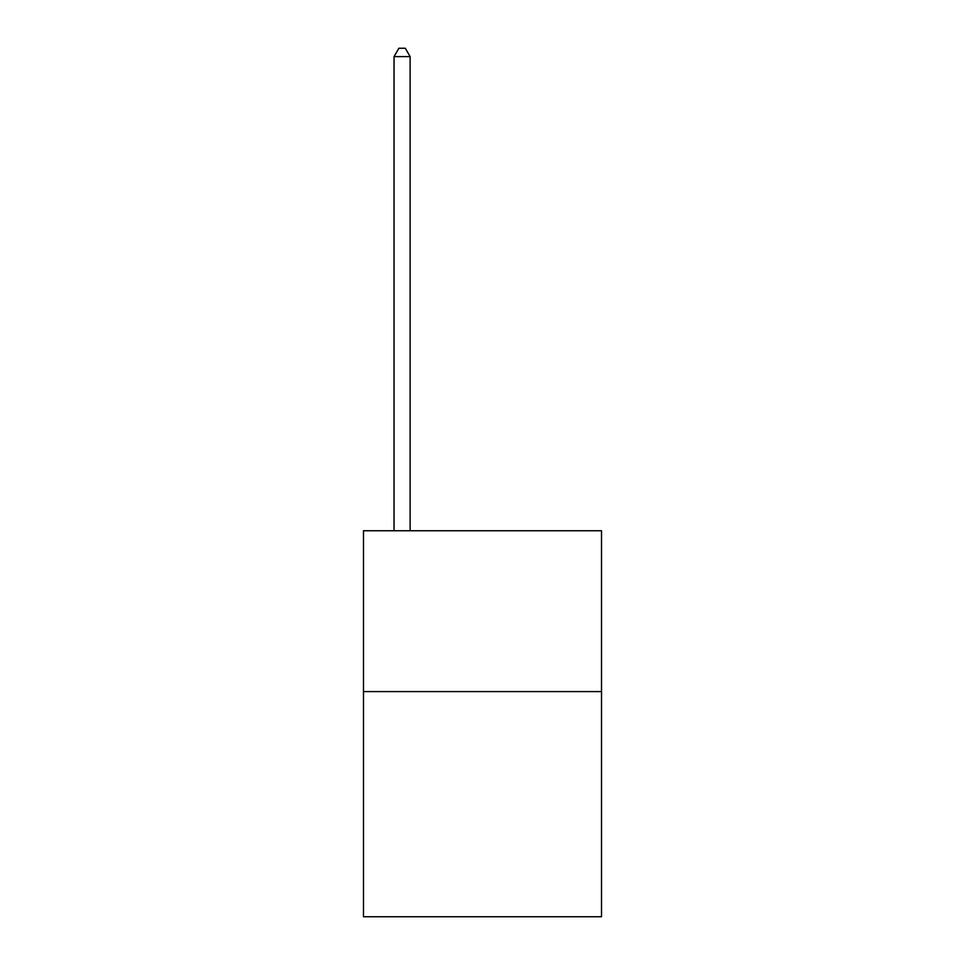 <?xml version="1.0" encoding="UTF-8"?>
<svg xmlns="http://www.w3.org/2000/svg" width="965" height="965" viewBox="0 0 965 965"><rect width="100%" height="100%" fill="white"/><g stroke="black" fill="none" stroke-linecap="round" stroke-linejoin="round"><path stroke-width="1.45" d="M601.521 691.579L601.521 916.75L363.479 916.75L363.479 530.75L601.521 530.75L601.521 691.579L363.479 691.579M410.125 530.75L410.125 56.609L394.046 56.609L394.046 530.75M394.046 56.609L398.871 48.25L405.3 48.25L410.125 56.609"/></g></svg>
